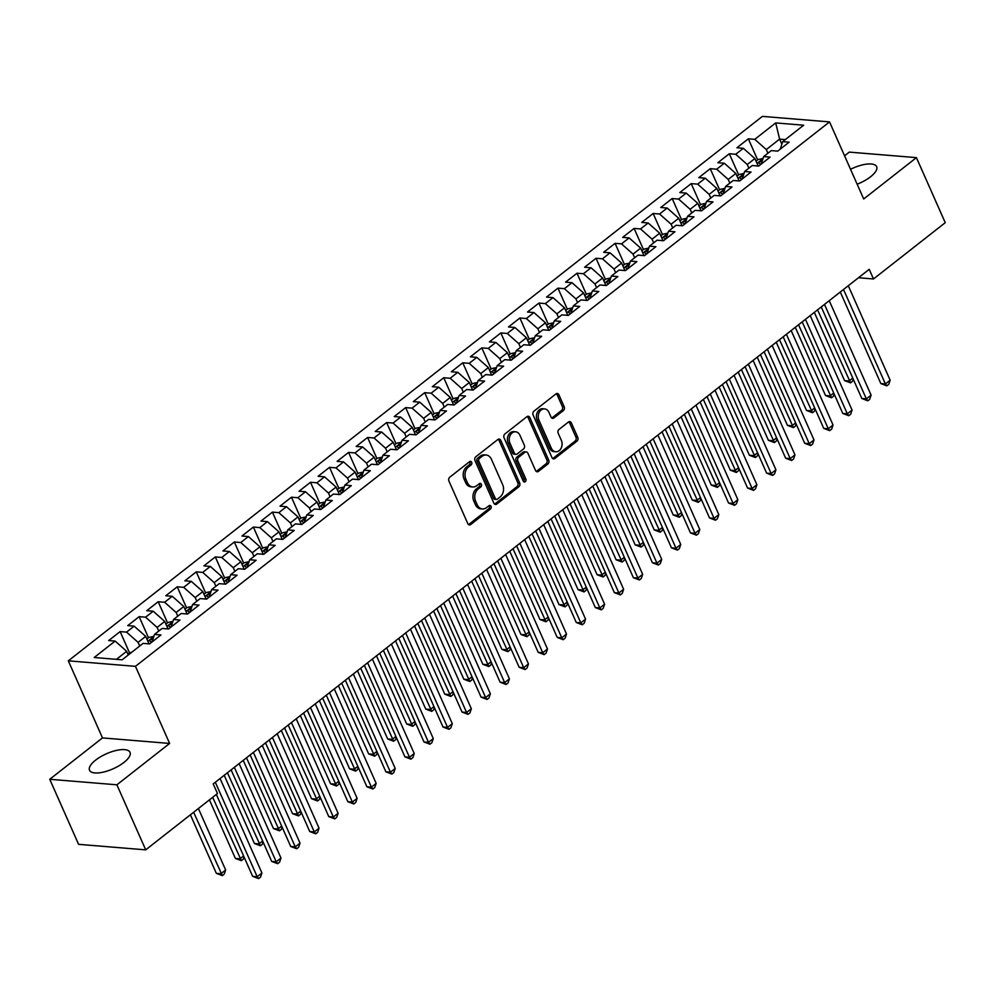 <?xml version="1.0" encoding="UTF-8"?>
<svg xmlns="http://www.w3.org/2000/svg" width="995" height="995" viewBox="0 0 995 995"><rect width="100%" height="100%" fill="white"/><g stroke="black" fill="none" stroke-linecap="round" stroke-linejoin="round"><path stroke-width="1.49" d="M471.655 462.277A1.953 1.492 94.7 0 0 469.603 461.643L449.752 477.214A2.786 2.139 94.7 0 0 448.932 481.045L467.799 523.619A2.786 2.139 94.7 0 0 469.441 524.925A2.786 2.139 94.7 0 0 470.71 524.514L490.56 508.942A1.953 1.492 94.7 0 0 489.105 505.634L486.53 507.649A8.918 6.841 94.7 0 1 482.451 508.967A8.918 6.841 94.7 0 1 477.202 504.763L475.622 501.219A8.918 6.841 94.7 0 1 478.247 488.968L480.821 486.941A1.953 1.492 94.7 0 0 479.354 483.632L476.779 485.647A8.918 6.841 94.7 0 1 472.7 486.965A8.918 6.841 94.7 0 1 467.451 482.774L465.884 479.229A8.918 6.841 94.7 0 1 468.508 466.966L471.07 464.951A1.953 1.492 94.7 0 0 471.655 462.277M472.7 486.965L470.884 486.816A8.918 6.841 94.7 0 1 465.635 482.625L464.068 479.08A8.918 6.841 94.7 0 1 466.692 466.817L469.254 464.802A1.953 1.492 94.7 0 0 469.565 461.68M468.546 524.589A2.786 2.139 94.7 0 0 468.894 524.365L488.756 508.793A1.953 1.492 94.7 0 0 489.055 505.671M482.451 508.967L480.635 508.818A8.918 6.841 94.7 0 1 475.386 504.614L473.807 501.07A8.918 6.841 94.7 0 1 476.431 488.819L479.005 486.791A1.953 1.492 94.7 0 0 479.304 483.669M857.143 184.212A22.139 8.221 -23.9 0 0 870.55 176.787A22.139 8.221 -23.9 0 0 876.632 166.65A22.139 8.221 -23.9 0 0 850.538 169.299M95.632 760.118A22.139 8.221 -23.9 0 0 89.538 770.254A22.139 8.221 -23.9 0 0 103.269 772.132A22.139 8.221 -23.9 0 0 123.927 762.444A22.139 8.221 -23.9 0 0 130.022 752.319A22.139 8.221 -23.9 0 0 116.291 750.441A22.139 8.221 -23.9 0 0 95.632 760.118M563.369 410.562A2.786 2.139 94.7 0 0 564.19 406.731L558.904 394.791A2.786 2.139 94.7 0 0 557.262 393.473A2.786 2.139 94.7 0 0 555.981 393.883L533.929 411.184A2.786 2.139 94.7 0 0 533.109 415.014L551.976 457.576A2.786 2.139 94.7 0 0 553.618 458.894A2.786 2.139 94.7 0 0 554.887 458.484L576.938 441.183A2.786 2.139 94.7 0 0 577.759 437.352L571.366 422.925A2.786 2.139 94.7 0 0 569.725 421.619A2.786 2.139 94.7 0 0 568.456 422.029L559.016 429.43A2.786 2.139 94.7 0 0 558.195 433.26L561.367 440.412A7.45 5.721 94.7 0 1 561.155 448.16A7.45 5.721 94.7 0 1 555.757 451.767A7.45 5.721 94.7 0 1 551.367 448.26L538.954 420.238A7.45 5.721 94.7 0 1 539.166 412.49A7.45 5.721 94.7 0 1 544.563 408.883A7.45 5.721 94.7 0 1 548.942 412.39L551.019 417.067A2.786 2.139 94.7 0 0 552.66 418.373A2.786 2.139 94.7 0 0 553.929 417.962L563.369 410.562L561.553 410.413A2.786 2.139 94.7 0 0 562.374 406.582L557.088 394.642A2.786 2.139 94.7 0 0 556.329 393.672M869.207 269.334L213.216 783.911L217.482 793.55L145.718 849.854L116.888 784.806L169.623 743.439L135.457 666.339L829.531 121.9L863.697 198.988L916.42 157.633L945.25 222.681L873.486 278.973L869.207 269.334M500.783 440.375A2.786 2.139 94.7 0 0 499.142 439.056A2.786 2.139 94.7 0 0 497.873 439.479L475.821 456.767A2.786 2.139 94.7 0 0 475.001 460.598L493.868 503.171A2.786 2.139 94.7 0 0 495.498 504.477A2.786 2.139 94.7 0 0 496.779 504.067L518.83 486.766A2.786 2.139 94.7 0 0 519.651 482.936L500.783 440.375L498.968 440.225A2.786 2.139 94.7 0 0 498.221 439.255M504.875 433.982L526.927 416.681A2.786 2.139 94.7 0 1 528.196 416.271A2.786 2.139 94.7 0 1 529.837 417.577L548.705 460.15A2.786 2.139 94.7 0 1 547.884 463.981L538.444 471.381A2.786 2.139 94.7 0 1 537.176 471.792A2.786 2.139 94.7 0 1 535.534 470.486L527.885 453.222A2.786 2.139 94.7 0 0 526.243 451.904A2.786 2.139 94.7 0 0 524.962 452.315L518.706 457.227A2.786 2.139 94.7 0 0 517.885 461.058L525.845 479.03A1.953 1.492 94.7 0 1 523.233 481.082L504.055 437.812A2.786 2.139 94.7 0 1 504.875 433.982M135.457 666.339L68.319 660.829L762.394 116.378L829.531 121.9M129.462 652.683L120.121 631.589L108.691 640.556L115.134 641.079L94.202 657.508L122.136 659.809L143.081 643.379L149.524 643.914L160.941 634.947L154.499 634.424L162.123 628.442L168.565 628.977L179.983 620.022L173.54 619.487L181.152 613.517L187.595 614.039L199.012 605.084L192.582 604.55L200.194 598.58L206.637 599.114L218.054 590.147L211.612 589.625L219.223 583.655L225.666 584.177L237.096 575.222L230.653 574.687L238.265 568.717L244.708 569.252L256.125 560.284L249.683 559.762L257.307 553.78L263.737 554.314L275.167 545.36L268.725 544.825L276.336 538.855L282.779 539.377L294.197 530.422L287.754 529.887L295.378 523.917L301.821 524.452L313.238 515.485L306.796 514.962L314.408 508.98L320.85 509.515L332.28 500.56L325.838 500.025L333.449 494.055L339.892 494.577L351.31 485.622L344.867 485.087L352.479 479.117L358.921 479.652L370.351 470.685L363.909 470.162L371.521 464.192L377.963 464.715L389.381 455.76L382.938 455.225L390.562 449.255L396.993 449.79L408.423 440.822L401.98 440.3L409.592 434.317L416.034 434.852L427.452 425.897L421.022 425.362L428.634 419.392L435.076 419.915L446.494 410.96L440.051 410.425L447.663 404.455L454.106 404.99L465.536 396.022L459.093 395.5L466.705 389.518L473.147 390.052L484.565 381.097L478.122 380.563L485.734 374.593L492.177 375.115L503.607 366.16L497.164 365.625L504.776 359.655L511.219 360.19L522.636 351.223L516.194 350.7L523.818 344.73L530.26 345.253L541.678 336.298L535.235 335.763L542.847 329.793L549.29 330.328L560.707 321.36L554.277 320.838L561.889 314.855L568.332 315.39L579.749 306.435L573.307 305.9L580.918 299.93L587.361 300.453L598.791 291.498L592.348 290.963L599.96 284.993L606.403 285.528L617.82 276.56L611.378 276.038L619.002 270.068L625.432 270.59L636.862 261.635L630.42 261.1L638.031 255.13L644.474 255.653L655.892 246.698L649.449 246.175L657.073 240.193L663.516 240.728L674.933 231.76L668.491 231.238L676.102 225.268L682.545 225.79L693.975 216.835L687.533 216.301L695.144 210.331L701.587 210.865L713.005 201.898L706.562 201.376L714.174 195.393L720.616 195.928L732.046 186.973L725.604 186.438L733.215 180.468L739.658 180.99L751.076 172.035L744.633 171.501L752.257 165.531L758.7 166.066L770.118 157.098L763.675 156.576L771.287 150.606L777.729 151.128L789.147 142.173L782.717 141.638L780.217 149.175M120.121 631.589L126.564 632.123L134.176 626.154L145.705 636.39L149.014 643.864M148.504 637.758L139.151 616.664L127.733 625.619L134.176 626.154M139.151 616.664L145.593 617.186L153.205 611.216L164.735 621.452L168.055 628.939M167.533 622.82L158.193 601.726L146.775 610.694L153.205 611.216M158.193 601.726L164.635 602.261L172.247 596.279L183.776 606.515L187.097 614.002M186.575 607.883L177.222 586.801L165.804 595.756L172.247 596.279M177.222 586.801L183.665 587.324L191.289 581.354L202.818 591.59L206.127 599.065M205.617 592.958L196.264 571.864L184.846 580.819L191.289 581.354M196.264 571.864L202.706 572.399L210.318 566.416L221.848 576.652L225.168 584.14M224.646 578.02L215.306 556.926L203.875 565.894L210.318 566.416M215.306 556.926L221.748 557.461L229.36 551.491L240.889 561.715L244.198 569.202M243.688 563.095L234.335 542.001L222.917 550.956L229.36 551.491M234.335 542.001L240.778 542.524L248.389 536.554L259.919 546.79L263.24 554.277M262.717 548.158L253.377 527.064L241.947 536.019L248.389 536.554M253.377 527.064L259.819 527.599L267.431 521.616L278.961 531.852L282.281 539.34M281.759 533.221L272.406 512.126L260.988 521.094L267.431 521.616M272.406 512.126L278.849 512.661L286.473 506.691L297.99 516.927L301.311 524.402M300.788 518.295L291.448 497.201L280.03 506.156L286.473 506.691M291.448 497.201L297.891 497.724L305.502 491.754L317.032 501.99L320.353 509.477M319.83 503.358L310.49 482.264L299.06 491.231L305.502 491.754M310.49 482.264L316.92 482.799L324.544 476.829L336.074 487.053L339.382 494.54M338.872 488.421L329.519 467.339L318.101 476.294L324.544 476.829M329.519 467.339L335.962 467.861L343.573 461.891L355.103 472.127L358.424 479.602M357.901 473.496L348.561 452.402L337.131 461.357L343.573 461.891M348.561 452.402L355.004 452.936L362.615 446.954L374.145 457.19L377.453 464.677M376.943 458.558L367.59 437.464L356.173 446.432L362.615 446.954M367.59 437.464L374.033 437.999L381.645 432.029L393.174 442.253L396.495 449.74M395.973 443.633L386.632 422.539L375.202 431.494L381.645 432.029M386.632 422.539L393.075 423.062L400.687 417.092L412.216 427.328L415.537 434.815M415.014 428.696L405.661 407.602L394.244 416.557L400.687 417.092M405.661 407.602L412.104 408.137L419.728 402.154L431.245 412.39L434.566 419.878M434.056 413.758L424.703 392.664L413.286 401.632L419.728 402.154M424.703 392.664L431.146 393.199L438.758 387.229L450.287 397.465L453.608 404.94M453.086 398.833L443.745 377.739L432.315 386.694L438.758 387.229M443.745 377.739L450.175 378.262L457.799 372.292L469.329 382.528L472.637 390.015M472.127 383.896L462.774 362.802L451.357 371.769L457.799 372.292M462.774 362.802L469.217 363.337L476.829 357.367L488.358 367.59L491.679 375.078M491.157 368.971L481.816 347.877L470.386 356.832L476.829 357.367M481.816 347.877L488.259 348.399L495.871 342.429L507.4 352.665L510.709 360.14M510.199 354.033L500.846 332.939L489.428 341.894L495.871 342.429M500.846 332.939L507.288 333.474L514.9 327.492L526.43 337.728L529.75 345.215M529.228 339.096L519.887 318.002L508.47 326.969L514.9 327.492M519.887 318.002L526.33 318.537L533.942 312.567L545.471 322.79L548.792 330.278M548.27 324.171L538.917 303.077L527.499 312.032L533.942 312.567M538.917 303.077L545.36 303.599L552.984 297.629L564.513 307.865L567.822 315.353M567.312 309.234L557.959 288.14L546.541 297.107L552.984 297.629M557.959 288.14L564.401 288.674L572.013 282.692L583.543 292.928L586.863 300.415M586.341 294.296L577 273.215L565.57 282.17L572.013 282.692M577 273.215L583.443 273.737L591.055 267.767L602.584 278.003L605.893 285.478M605.383 279.371L596.03 258.277L584.612 267.232L591.055 267.767M596.03 258.277L602.472 258.8L610.084 252.829L621.614 263.066L624.935 270.553M624.412 264.434L615.072 243.34L603.642 252.307L610.084 252.829M615.072 243.34L621.514 243.875L629.126 237.904L640.656 248.128L643.976 255.615M643.454 249.509L634.101 228.415L622.683 237.37L629.126 237.904M634.101 228.415L640.544 228.937L648.168 222.967L659.685 233.203L663.006 240.69M662.483 234.571L653.143 213.477L641.725 222.432L648.168 222.967M653.143 213.477L659.586 214.012L667.197 208.03L678.727 218.266L682.048 225.753M681.525 219.634L672.185 198.54L660.755 207.507L667.197 208.03M672.185 198.54L678.615 199.075L686.239 193.105L697.769 203.341L701.077 210.816M700.567 204.709L691.214 183.615L679.796 192.57L686.239 193.105M691.214 183.615L697.657 184.137L705.268 178.167L716.798 188.403L720.119 195.891M719.596 189.771L710.256 168.677L698.826 177.645L705.268 178.167M710.256 168.677L716.698 169.212L724.31 163.23L735.84 173.466L739.148 180.953M738.638 174.834L729.285 153.752L717.868 162.707L724.31 163.23M729.285 153.752L735.728 154.275L743.34 148.305L754.869 158.541L758.19 166.016M757.668 159.909L748.327 138.815L736.909 147.77L743.34 148.305M748.327 138.815L754.77 139.337L775.702 122.92L803.649 125.208L782.717 141.638M763.675 156.576L761.187 164.113M781.871 144.188L779.62 139.126L766.299 149.573L767.916 153.242M754.77 139.337L766.299 149.573M775.702 122.92L779.62 139.126L785.316 139.598M744.633 171.501L742.146 179.038M754.869 158.541L747.257 164.511L748.887 168.18M735.728 154.275L747.257 164.511M725.604 186.438L723.116 193.975M735.84 173.466L728.228 179.448L729.845 183.105M716.698 169.212L728.228 179.448M706.562 201.376L704.074 208.913M716.798 188.403L709.186 194.373L710.816 198.042M697.657 184.137L709.186 194.373M687.533 216.301L685.033 223.838M697.769 203.341L690.144 209.311L691.774 212.98M678.615 199.075L690.144 209.311M668.491 231.238L666.003 238.775M678.727 218.266L671.115 224.236L672.732 227.905M659.586 214.012L671.115 224.236M649.449 246.175L646.961 253.7M659.685 233.203L652.073 239.173L653.703 242.842M640.544 228.937L652.073 239.173M630.42 261.1L627.932 268.638M640.656 248.128L633.044 254.111L634.661 257.767M621.514 243.875L633.044 254.111M611.378 276.038L608.89 283.575M621.614 263.066L614.002 269.036L615.631 272.705M602.472 258.8L614.002 269.036M592.348 290.963L589.848 298.5M602.584 278.003L594.96 283.973L596.59 287.642M583.443 273.737L594.96 283.973M573.307 305.9L570.819 313.437M583.543 292.928L575.931 298.898L577.56 302.567M564.401 288.674L575.931 298.898M554.277 320.838L551.777 328.375M564.513 307.865L556.889 313.835L558.518 317.504M545.36 303.599L556.889 313.835M535.235 335.763L532.748 343.3M545.471 322.79L537.86 328.773L539.477 332.429M526.33 318.537L537.86 328.773M516.194 350.7L513.706 358.237M526.43 337.728L518.818 343.698L520.447 347.367M507.288 333.474L518.818 343.698M497.164 365.625L494.677 373.162M507.4 352.665L499.788 358.635L501.405 362.304M488.259 348.399L499.788 358.635M478.122 380.563L475.635 388.1M488.358 367.59L480.747 373.573L482.376 377.229M469.217 363.337L480.747 373.573M459.093 395.5L456.593 403.037M469.329 382.528L461.705 388.498L463.334 392.167M450.175 378.262L461.705 388.498M440.051 410.425L437.564 417.962M450.287 397.465L442.675 403.435L444.292 407.104M431.146 393.199L442.675 403.435M421.022 425.362L418.522 432.9M431.245 412.39L423.634 418.36L425.263 422.029M412.104 408.137L423.634 418.36M401.98 440.3L399.492 447.837M412.216 427.328L404.604 433.298L406.221 436.967M393.075 423.062L404.604 433.298M382.938 455.225L380.451 462.762M393.174 442.253L385.562 448.235L387.192 451.892M374.033 437.999L385.562 448.235M363.909 470.162L361.421 477.699M374.145 457.19L366.533 463.16L368.15 466.829M355.004 452.936L366.533 463.16M344.867 485.087L342.379 492.624M355.103 472.127L347.491 478.097L349.121 481.767M335.962 467.861L347.491 478.097M325.838 500.025L323.338 507.562M336.074 487.053L328.449 493.035L330.079 496.692M316.92 482.799L328.449 493.035M306.796 514.962L304.308 522.499M317.032 501.99L309.42 507.96L311.037 511.629M297.891 497.724L309.42 507.96M287.754 529.887L285.267 537.424M297.99 516.927L290.378 522.897L292.008 526.566M278.849 512.661L290.378 522.897M268.725 544.825L266.237 552.362M278.961 531.852L271.349 537.822L272.966 541.491M259.819 527.599L271.349 537.822M249.683 559.762L247.195 567.287M259.919 546.79L252.307 552.76L253.936 556.429M240.778 542.524L252.307 552.76M230.653 574.687L228.153 582.224M240.889 561.715L233.265 567.697L234.895 571.354M221.748 557.461L233.265 567.697M211.612 589.625L209.124 597.162M221.848 576.652L214.236 582.622L215.853 586.291M202.706 572.399L214.236 582.622M192.582 604.55L190.082 612.087M202.818 591.59L195.194 597.56L196.823 601.229M183.665 587.324L195.194 597.56M173.54 619.487L171.053 627.024M183.776 606.515L176.165 612.497L177.782 616.154M164.635 602.261L176.165 612.497M154.499 634.424L152.011 641.962M164.735 621.452L157.123 627.422L158.752 631.091M145.593 617.186L157.123 627.422M145.705 636.39L138.094 642.36L139.71 646.029M126.564 632.123L138.094 642.36M858.498 277.742L873.486 278.973M916.42 157.633L849.282 152.111L844.556 155.817M169.623 743.439L102.485 737.917L49.75 779.284L116.888 784.806M49.75 779.284L78.58 844.332L145.718 849.854M102.485 737.917L68.319 660.829M115.134 641.079L126.663 651.315L128.293 654.984M126.663 651.315L116.44 659.337M494.614 504.142A2.786 2.139 94.7 0 0 494.963 503.918L517.014 486.617A2.786 2.139 94.7 0 0 517.835 482.786L498.968 440.225M479.341 458.471A1.953 1.492 94.7 0 0 478.769 461.145L495.323 498.507A1.953 1.492 94.7 0 0 497.363 499.142L500.075 497.015A8.918 6.841 94.7 0 0 502.699 484.764L491.381 459.217A8.918 6.841 94.7 0 0 486.132 455.026A8.918 6.841 94.7 0 0 482.053 456.344L479.341 458.471L477.525 458.322A1.953 1.492 94.7 0 0 476.953 460.996L478.769 461.145M496.468 499.428L494.664 499.279A1.953 1.492 94.7 0 1 493.508 498.358L476.953 460.996M486.132 455.026L484.316 454.877A8.918 6.841 94.7 0 0 480.237 456.195L482.053 456.344M477.525 458.322L480.237 456.195M536.28 471.456A2.786 2.139 94.7 0 0 536.628 471.232L546.068 463.832A2.786 2.139 94.7 0 0 546.889 460.001L528.022 417.427A2.786 2.139 94.7 0 0 527.275 416.457M526.243 451.904L524.427 451.755A2.786 2.139 94.7 0 0 523.146 452.165L516.89 457.078A2.786 2.139 94.7 0 0 516.069 460.909L524.029 478.881L525.845 479.03M523.507 481.53A1.953 1.492 94.7 0 0 524.029 478.881M519.95 435.3A7.45 5.721 94.7 0 0 515.559 431.793A7.45 5.721 94.7 0 0 510.161 435.4A7.45 5.721 94.7 0 0 509.95 443.148L514.315 453.023A2.786 2.139 94.7 0 0 515.957 454.329A2.786 2.139 94.7 0 0 517.238 453.919L523.494 449.006A2.786 2.139 94.7 0 0 524.315 445.175L519.95 435.3M515.559 431.793L513.743 431.643A7.45 5.721 94.7 0 0 508.346 435.25A7.45 5.721 94.7 0 0 508.134 442.999L509.95 443.148M515.957 454.329L514.141 454.18A2.786 2.139 94.7 0 1 512.512 452.874L508.134 442.999M551.777 418.037A2.786 2.139 94.7 0 0 552.113 417.813L561.553 410.413M544.563 408.883L542.748 408.734A7.45 5.721 94.7 0 0 537.35 412.34A7.45 5.721 94.7 0 0 537.138 420.089L538.954 420.238M555.757 451.767L553.941 451.618A7.45 5.721 94.7 0 1 549.551 448.111L537.138 420.089M552.735 458.558A2.786 2.139 94.7 0 0 553.071 458.334L575.122 441.034A2.786 2.139 94.7 0 0 575.943 437.203L569.55 422.775A2.786 2.139 94.7 0 0 568.804 421.805M132.335 651.812L127.833 653.964M190.393 814.793L216.35 873.361L220.89 873.734L225.654 870.003L198.403 808.525M193.639 812.256L222.345 875.637L216.35 873.361M225.654 870.003L224.248 874.145L222.345 875.637M216.35 794.445L252.643 876.346L257.183 876.719L215.318 782.257M261.934 872.988L260.541 877.13L258.638 878.622L257.183 876.719L261.934 872.988L220.082 778.525M258.638 878.622L252.643 876.346M153.864 636.34L148.951 637.397L146.874 639.026M209.435 799.868L235.392 858.436L239.932 858.809L243.601 855.924M152.782 639.636A7.525 3.93 -128.1 0 0 152.359 639.449C150.034 639.536 149.262 640.133 150.083 641.24A7.525 3.93 51.9 0 1 151.725 642.185M212.681 797.318L241.387 860.7L235.392 858.436M244.049 856.956L243.29 859.207L241.387 860.7M172.906 621.402L167.993 622.46L165.916 624.101M224.198 775.292L254.421 843.499L258.961 843.872L262.63 840.999M171.812 624.711A7.525 3.93 -128.1 0 0 171.401 624.512C169.063 624.599 168.304 625.208 169.113 626.315A7.525 3.93 51.9 0 1 170.767 627.248M227.445 772.754L260.416 845.775L254.421 843.499M263.09 842.019L262.319 844.282L260.416 845.775M231.114 769.869L271.685 861.421L276.212 861.794L234.36 767.332M280.976 858.051L279.57 862.192L277.667 863.685L276.212 861.794L280.976 858.051L239.123 763.6M277.667 863.685L271.685 861.421M250.155 754.944L290.714 846.484L295.254 846.857L253.389 752.394M300.017 843.126L298.612 847.267L296.709 848.76L295.254 846.857L300.017 843.126L258.153 748.663M296.709 848.76L290.714 846.484M191.948 606.477L187.023 607.535L184.946 609.164M243.24 760.367L273.463 828.561L278.003 828.934L281.672 826.061M190.853 609.773A7.525 3.93 -128.1 0 0 190.431 609.587C188.105 609.674 187.346 610.271 188.154 611.378A7.525 3.93 51.9 0 1 189.796 612.311M246.486 757.817L279.458 830.837L273.463 828.561M282.12 827.081L281.361 829.345L279.458 830.837M210.977 591.54L206.064 592.597L203.987 594.226M262.27 745.429L292.505 813.636L297.032 814.01L300.701 811.124M209.883 594.848A7.525 3.93 -128.1 0 0 209.472 594.649C207.134 594.736 206.375 595.333 207.184 596.44A7.525 3.93 51.9 0 1 208.838 597.386M265.516 742.879L298.488 815.912L292.505 813.636M301.162 812.156L300.39 814.42L298.488 815.912M269.185 740.006L309.756 831.546L314.296 831.919L272.431 737.457M319.047 828.188L317.654 832.33L315.751 833.822L314.296 831.919L319.047 828.188L277.195 733.725M315.751 833.822L309.756 831.546M288.227 725.069L328.785 816.621L333.325 816.994L291.473 722.532M338.089 813.251L336.683 817.393L334.78 818.885L333.325 816.994L338.089 813.251L296.224 718.8M334.78 818.885L328.785 816.621M230.019 576.602L225.106 577.672L223.017 579.301M281.311 730.492L311.534 798.699L316.074 799.072L319.743 796.199M228.925 579.911A7.525 3.93 -128.1 0 0 228.514 579.724C226.176 579.811 225.417 580.408 226.226 581.515A7.525 3.93 51.9 0 1 227.88 582.448M284.558 727.954L317.529 800.975L311.534 798.699M320.191 797.219L319.432 799.482L317.529 800.975M307.256 710.144L347.827 801.684L352.367 802.057L310.502 707.594M357.118 798.326L355.725 802.467L353.822 803.96L352.367 802.057L357.118 798.326L315.266 703.863M353.822 803.96L347.827 801.684M249.048 561.678L244.136 562.735L242.059 564.364M300.353 715.567L330.576 783.774L335.104 784.147L338.773 781.262M247.966 564.973A7.525 3.93 -128.1 0 0 247.544 564.787C245.218 564.874 244.447 565.471 245.267 566.578A7.525 3.93 51.9 0 1 246.909 567.511M303.587 713.017L336.559 786.038L330.576 783.774M339.233 782.294L338.462 784.545L336.559 786.038M326.298 695.207L366.869 786.746L371.396 787.12L329.544 692.669M376.16 783.388L374.754 787.53L372.851 789.023L371.396 787.12L376.16 783.388L334.295 688.926M372.851 789.023L366.869 786.746M268.09 546.74L263.177 547.797L261.1 549.439M319.383 700.629L349.606 768.836L354.145 769.21L357.814 766.337M266.996 550.048A7.525 3.93 -128.1 0 0 266.585 549.849C264.247 549.937 263.488 550.533 264.297 551.64A7.525 3.93 51.9 0 1 265.951 552.586M322.629 698.092L355.601 771.113L349.606 768.836M358.275 767.356L357.503 769.62L355.601 771.113M345.34 680.282L385.898 771.821L390.438 772.195L348.573 677.732M395.202 768.463L393.796 772.593L391.893 774.098L390.438 772.195L395.202 768.463L353.337 674.001M391.893 774.098L385.898 771.821M287.132 531.803L282.207 532.872L280.13 534.502M338.424 685.704L368.647 753.899L373.187 754.272L376.856 751.399M286.038 535.111A7.525 3.93 -128.1 0 0 285.615 534.924C283.289 535.011 282.53 535.608 283.339 536.715A7.525 3.93 51.9 0 1 284.98 537.648M341.671 683.155L374.642 756.175L368.647 753.899M377.304 752.419L376.545 754.683L374.642 756.175M364.369 665.344L404.94 756.884L409.467 757.257L367.615 662.794M414.231 753.526L412.825 757.668L410.923 759.16L409.467 757.257L414.231 753.526L372.379 659.063M410.923 759.16L404.94 756.884M306.161 516.878L301.249 517.935L299.172 519.564M357.454 670.767L387.677 738.974L392.217 739.347L395.886 736.462M305.067 520.186A7.525 3.93 -128.1 0 0 304.657 519.987C302.318 520.074 301.56 520.671 302.368 521.778A7.525 3.93 51.9 0 1 304.022 522.723M360.7 668.217L393.672 741.238L387.677 738.974M396.346 737.494L395.575 739.745L393.672 741.238M383.411 650.407L423.969 741.959L428.509 742.332L386.645 647.869M433.273 738.588L431.867 742.73L429.964 744.223L428.509 742.332L433.273 738.588L391.408 644.138M429.964 744.223L423.969 741.959M325.203 501.94L320.278 503.01L318.201 504.639M376.496 655.829L406.719 724.037L411.258 724.41L414.927 721.537M324.109 505.249A7.525 3.93 -128.1 0 0 323.698 505.062C321.36 505.149 320.601 505.746 321.41 506.853A7.525 3.93 51.9 0 1 323.052 507.786M379.742 653.292L412.714 726.313L406.719 724.037M415.375 722.557L414.616 724.82L412.714 726.313M402.44 635.482L443.011 727.022L447.551 727.395L405.686 632.932M452.302 723.663L450.909 727.805L449.006 729.298L447.551 727.395L452.302 723.663L410.45 629.201M449.006 729.298L443.011 727.022M344.233 487.015L339.32 488.072L337.243 489.702M395.537 640.904L425.76 709.099L430.288 709.472L433.957 706.599M343.138 490.311A7.525 3.93 -128.1 0 0 342.728 490.125C340.389 490.212 339.631 490.809 340.439 491.916A7.525 3.93 51.9 0 1 342.093 492.848M398.771 638.355L431.743 711.375L425.76 709.099M434.417 707.619L433.646 709.883L431.743 711.375M421.482 620.544L462.041 712.084L466.58 712.457L424.728 618.007M471.344 708.726L469.938 712.868L468.036 714.36L466.58 712.457L471.344 708.726L429.479 614.263M468.036 714.36L462.041 712.084M363.274 472.078L358.362 473.135L356.272 474.764M414.567 625.967L444.79 694.174L449.33 694.547L452.999 691.662M362.18 475.386A7.525 3.93 -128.1 0 0 361.77 475.187C359.431 475.274 358.673 475.871 359.481 476.978A7.525 3.93 51.9 0 1 361.135 477.923M417.813 623.417L450.785 696.45L444.79 694.174M453.446 692.694L452.688 694.958L450.785 696.45M440.511 605.607L481.082 697.159L485.622 697.532L443.758 603.069M490.373 693.801L488.98 697.93L487.077 699.423L485.622 697.532L490.373 693.801L448.521 599.338M487.077 699.423L481.082 697.159M382.304 457.14L377.391 458.21L375.314 459.839M433.609 611.029L463.832 679.237L468.371 679.61L472.028 676.737M381.222 460.449A7.525 3.93 -128.1 0 0 380.799 460.262C378.473 460.349 377.702 460.946 378.523 462.053A7.525 3.93 51.9 0 1 380.165 462.986M436.842 608.492L469.814 681.513L463.832 679.237M472.488 677.757L471.729 680.02L469.814 681.513M459.553 590.682L500.124 682.222L504.652 682.595L462.799 588.132M509.415 678.864L508.01 683.005L506.107 684.498L504.652 682.595L509.415 678.864L467.55 584.401M506.107 684.498L500.124 682.222M401.346 442.215L396.433 443.272L394.356 444.902M452.638 596.104L482.861 664.312L487.401 664.685L491.07 661.799M400.251 445.511A7.525 3.93 -128.1 0 0 399.841 445.325C397.502 445.412 396.744 446.009 397.552 447.116A7.525 3.93 51.9 0 1 399.206 448.048M455.884 593.555L488.856 666.575L482.861 664.312M491.53 662.832L490.759 665.083L488.856 666.575M478.595 575.744L519.154 667.284L523.693 667.657L481.829 573.207M528.457 663.926L527.051 668.068L525.149 669.56L523.693 667.657L528.457 663.926L486.592 569.476M525.149 669.56L519.154 667.284M420.387 427.278L415.462 428.335L413.385 429.977M471.68 581.167L501.903 649.374L506.443 649.747L510.112 646.874M419.293 430.586A7.525 3.93 -128.1 0 0 418.87 430.387C416.544 430.474 415.786 431.071 416.594 432.178A7.525 3.93 51.9 0 1 418.236 433.123M474.926 578.63L507.898 651.65L501.903 649.374M510.559 647.894L509.801 650.158L507.898 651.65M497.624 560.819L538.196 652.359L542.735 652.732L500.871 558.27M547.486 649.001L546.093 653.143L544.178 654.635L542.735 652.732L547.486 649.001L505.634 554.538M544.178 654.635L538.196 652.359M439.417 412.34L434.504 413.41L432.427 415.039M490.709 566.242L520.945 634.437L525.472 634.81L529.141 631.937M438.322 415.649A7.525 3.93 -128.1 0 0 437.912 415.462C435.574 415.549 434.815 416.146 435.623 417.253A7.525 3.93 51.9 0 1 437.278 418.186M493.955 563.692L526.927 636.713L520.945 634.437M529.601 632.957L528.83 635.22L526.927 636.713M516.666 545.882L557.225 637.422L561.765 637.795L519.912 543.332M566.528 634.064L565.123 638.205L563.22 639.698L561.765 637.795L566.528 634.064L524.663 539.601M563.22 639.698L557.225 637.422M458.459 397.415L453.546 398.473L451.456 400.102M509.751 551.305L539.974 619.512L544.514 619.885L548.183 616.999M457.364 400.724A7.525 3.93 -128.1 0 0 456.954 400.525C454.615 400.612 453.857 401.209 454.665 402.316A7.525 3.93 51.9 0 1 456.307 403.261M512.997 548.755L545.969 621.788L539.974 619.512M548.631 618.032L547.872 620.283L545.969 621.788M535.696 530.944L576.267 622.497L580.806 622.87L538.942 528.407M585.558 619.126L584.164 623.268L582.262 624.76L580.806 622.87L585.558 619.126L543.705 524.676M582.262 624.76L576.267 622.497M477.488 382.478L472.575 383.548L470.498 385.177M528.793 536.367L559.016 604.574L563.543 604.948L567.212 602.074M476.394 385.786A7.525 3.93 -128.1 0 0 475.983 385.6C473.657 385.687 472.886 386.284 473.695 387.391A7.525 3.93 51.9 0 1 475.349 388.324M532.026 533.83L564.998 606.851L559.016 604.574M567.672 603.094L566.901 605.358L564.998 606.851M554.737 516.019L595.308 607.559L599.836 607.933L557.984 513.47M604.599 604.201L603.194 608.343L601.291 609.835L599.836 607.933L604.599 604.201L562.735 509.738M601.291 609.835L595.308 607.559M496.53 367.553L491.617 368.61L489.528 370.239M547.822 521.442L578.045 589.649L582.585 590.01L586.254 587.137M495.435 370.849A7.525 3.93 -128.1 0 0 495.025 370.662C492.687 370.749 491.928 371.346 492.736 372.453A7.525 3.93 51.9 0 1 494.391 373.386M551.068 518.892L584.04 591.913L578.045 589.649M586.702 588.169L585.943 590.421L584.04 591.913M573.779 501.082L614.338 592.622L618.878 592.995L577.013 498.545M623.629 589.264L622.236 593.406L620.333 594.898L618.878 592.995L623.629 589.264L581.776 494.801M620.333 594.898L614.338 592.622M515.559 352.616L510.646 353.673L508.569 355.302M566.864 506.505L597.087 574.712L601.627 575.085L605.296 572.2M514.477 355.924A7.525 3.93 -128.1 0 0 514.054 355.725C511.728 355.812 510.957 356.409 511.778 357.516A7.525 3.93 51.9 0 1 513.42 358.461M570.11 503.967L603.082 576.988L597.087 574.712M605.744 573.232L604.985 575.496L603.082 576.988M592.809 486.157L633.38 577.697L637.907 578.07L596.055 483.607M642.67 574.339L641.265 578.468L639.362 579.961L637.907 578.07L642.67 574.339L600.818 479.876M639.362 579.961L633.38 577.697M534.601 337.678L529.688 338.748L527.611 340.377M585.893 491.567L616.116 559.775L620.656 560.148L624.325 557.275M533.507 340.987A7.525 3.93 -128.1 0 0 533.096 340.8C530.758 340.887 529.999 341.484 530.808 342.591A7.525 3.93 51.9 0 1 532.462 343.524M589.139 489.03L622.111 562.051L616.116 559.775M624.785 558.294L624.014 560.558L622.111 562.051M611.85 471.22L652.409 562.76L656.949 563.133L615.084 468.67M661.712 559.401L660.307 563.543L658.404 565.036L656.949 563.133L661.712 559.401L619.848 464.939M658.404 565.036L652.409 562.76M553.643 322.753L548.718 323.81L546.641 325.44M604.935 476.642L635.158 544.85L639.698 545.223L643.367 542.337M552.548 326.049A7.525 3.93 -128.1 0 0 552.125 325.862C549.8 325.95 549.041 326.547 549.849 327.653A7.525 3.93 51.9 0 1 551.491 328.599M608.181 474.093L641.153 547.113L635.158 544.85M643.815 543.369L643.056 545.621L641.153 547.113M630.88 456.282L671.451 547.822L675.991 548.195L634.126 453.745M680.742 544.464L679.349 548.606L677.446 550.098L675.991 548.195L680.742 544.464L638.889 450.014M677.446 550.098L671.451 547.822M572.672 307.816L567.759 308.873L565.682 310.515M623.964 461.705L654.2 529.912L658.727 530.285L662.396 527.412M571.578 311.124A7.525 3.93 -128.1 0 0 571.167 310.925C568.829 311.012 568.07 311.609 568.879 312.728A7.525 3.93 51.9 0 1 570.533 313.661M627.211 459.168L660.182 532.188L654.2 529.912M662.857 528.432L662.085 530.696L660.182 532.188M649.922 441.357L690.48 532.897L695.02 533.27L653.168 438.807M699.783 529.539L698.378 533.681L696.475 535.173L695.02 533.27L699.783 529.539L657.919 435.076M696.475 535.173L690.48 532.897M591.714 292.878L586.801 293.948L584.712 295.577M643.006 446.78L673.229 514.975L677.769 515.348L681.438 512.475M590.62 296.187A7.525 3.93 -128.1 0 0 590.209 296C587.871 296.087 587.112 296.684 587.921 297.791A7.525 3.93 51.9 0 1 589.575 298.724M646.252 444.23L679.224 517.251L673.229 514.975M681.886 513.495L681.127 515.758L679.224 517.251M668.951 426.42L709.522 517.96L714.062 518.333L672.197 423.87M718.813 514.602L717.42 518.743L715.517 520.236L714.062 518.333L718.813 514.602L676.961 420.139M715.517 520.236L709.522 517.96M610.743 277.953L605.831 279.01L603.754 280.64M662.048 431.842L692.271 500.05L696.798 500.423L700.468 497.537M609.661 281.262A7.525 3.93 -128.1 0 0 609.238 281.063C606.913 281.15 606.142 281.747 606.962 282.854A7.525 3.93 51.9 0 1 608.604 283.799M665.282 429.293L698.254 502.326L692.271 500.05M700.928 498.57L700.157 500.821L698.254 502.326M687.993 411.482L728.564 503.035L733.091 503.408L691.239 408.945M737.855 499.664L736.449 503.806L734.546 505.298L733.091 503.408L737.855 499.664L695.99 405.214M734.546 505.298L728.564 503.035M629.785 263.016L624.872 264.085L622.795 265.715M681.077 416.905L711.301 485.112L715.84 485.485L719.509 482.612M628.691 266.324A7.525 3.93 -128.1 0 0 628.28 266.138C625.942 266.225 625.183 266.822 625.992 267.929A7.525 3.93 51.9 0 1 627.646 268.861M684.324 414.368L717.295 487.388L711.301 485.112M719.97 483.632L719.198 485.896L717.295 487.388M707.035 396.557L747.593 488.097L752.133 488.47L710.268 394.008M756.896 484.739L755.491 488.881L753.588 490.373L752.133 488.47L756.896 484.739L715.032 390.276M753.588 490.373L747.593 488.097M648.827 248.091L643.902 249.148L641.825 250.777M700.119 401.98L730.342 470.187L734.882 470.56L738.551 467.675M647.733 251.387A7.525 3.93 -128.1 0 0 647.31 251.2C644.984 251.287 644.225 251.884 645.034 252.991A7.525 3.93 51.9 0 1 646.675 253.924M703.365 399.43L736.337 472.451L730.342 470.187M738.999 468.707L738.24 470.958L736.337 472.451M726.064 381.62L766.635 473.16L771.162 473.533L729.31 379.083M775.926 469.802L774.533 473.943L772.617 475.436L771.162 473.533L775.926 469.802L734.074 375.339M772.617 475.436L766.635 473.16M667.856 233.153L662.944 234.211L660.867 235.84M719.149 387.043L749.372 455.25L753.911 455.623L757.581 452.75M666.762 236.462A7.525 3.93 -128.1 0 0 666.351 236.263C664.013 236.35 663.255 236.947 664.063 238.054A7.525 3.93 51.9 0 1 665.717 238.999M722.395 384.505L755.367 457.526L749.372 455.25M758.041 453.77L757.27 456.033L755.367 457.526M745.106 366.695L785.664 458.235L790.204 458.608L748.352 364.145M794.968 454.877L793.562 459.006L791.659 460.511L790.204 458.608L794.968 454.877L753.103 360.414M791.659 460.511L785.664 458.235M686.898 218.216L681.973 219.286L679.896 220.915M738.19 372.105L768.414 440.312L772.953 440.685L776.622 437.812M685.804 221.524A7.525 3.93 -128.1 0 0 685.393 221.338C683.055 221.425 682.296 222.022 683.105 223.129A7.525 3.93 51.9 0 1 684.747 224.062M741.437 369.568L774.408 442.588L768.414 440.312M777.07 438.832L776.311 441.096L774.408 442.588M764.135 351.757L804.706 443.297L809.246 443.671L767.381 349.208M813.997 439.939L812.604 444.081L810.701 445.573L809.246 443.671L813.997 439.939L772.145 345.476M810.701 445.573L804.706 443.297M705.928 203.291L701.015 204.348L698.938 205.977M757.232 357.18L787.455 425.387L791.983 425.76L795.652 422.875M704.833 206.587A7.525 3.93 -128.1 0 0 704.423 206.4C702.097 206.487 701.326 207.084 702.134 208.191A7.525 3.93 51.9 0 1 703.788 209.137M760.466 354.63L793.438 427.651L787.455 425.387M796.112 423.907L795.341 426.158L793.438 427.651M783.177 336.82L823.736 428.372L828.275 428.745L786.423 334.283M833.039 425.002L831.633 429.144L829.73 430.636L828.275 428.745L833.039 425.002L791.174 330.551M829.73 430.636L823.736 428.372M724.969 188.353L720.057 189.411L717.967 191.052M776.262 342.243L806.485 410.45L811.024 410.823L814.694 407.95M723.875 191.662A7.525 3.93 -128.1 0 0 723.464 191.463C721.126 191.55 720.368 192.147 721.176 193.266A7.525 3.93 51.9 0 1 722.83 194.199M779.508 339.705L812.48 412.726L806.485 410.45M815.141 408.97L814.383 411.233L812.48 412.726M802.206 321.895L842.777 413.435L847.317 413.808L805.452 319.345M852.068 410.077L850.675 414.219L848.772 415.711L847.317 413.808L852.068 410.077L810.216 315.614M848.772 415.711L842.777 413.435M743.999 173.416L739.086 174.486L737.009 176.115M795.303 327.318L825.527 395.512L830.066 395.886L833.723 393.013M742.917 176.724A7.525 3.93 -128.1 0 0 742.494 176.538C740.168 176.625 739.397 177.222 740.218 178.329A7.525 3.93 51.9 0 1 741.86 179.262M798.537 324.768L831.509 397.789L825.527 395.512M834.183 394.032L833.424 396.296L831.509 397.789M821.248 306.957L861.819 398.497L866.346 398.871L824.494 304.408M871.11 395.139L869.705 399.281L867.802 400.774L866.346 398.871L871.11 395.139L829.245 300.677M867.802 400.774L861.819 398.497M763.041 158.491L758.128 159.548L756.051 161.178M814.333 312.38L844.556 380.587L849.096 380.961L852.765 378.075M761.946 161.799A7.525 3.93 -128.1 0 0 761.536 161.6C759.197 161.688 758.439 162.284 759.247 163.391A7.525 3.93 51.9 0 1 760.901 164.337M817.579 309.831L850.551 382.864L844.556 380.587M853.225 379.107L852.454 381.371L850.551 382.864M840.29 292.02L880.849 383.572L885.388 383.946L843.524 289.483M890.152 380.202L888.746 384.344L886.843 385.836L885.388 383.946L890.152 380.202L848.287 285.752M886.843 385.836L880.849 383.572M466.692 466.817L468.508 466.966M464.068 479.08L465.884 479.229M465.635 482.625L467.451 482.774M479.005 486.791L480.821 486.941M476.431 488.819L478.247 488.968M473.807 501.07L475.622 501.219M475.386 504.614L477.202 504.763M488.756 508.793L490.56 508.942M468.894 524.365L470.71 524.514M469.254 464.802L471.07 464.951M517.835 482.786L519.651 482.936M517.014 486.617L518.83 486.766M494.963 503.918L496.779 504.067M493.508 498.358L495.323 498.507M528.022 417.427L529.837 417.577M546.889 460.001L548.705 460.15M546.068 463.832L547.884 463.981M536.628 471.232L538.444 471.381M523.146 452.165L524.962 452.315M516.89 457.078L518.706 457.227M516.069 460.909L517.885 461.058M512.512 452.874L514.315 453.023M552.113 417.813L553.929 417.962M549.551 448.111L551.367 448.26M569.55 422.775L571.366 422.925M575.943 437.203L577.759 437.352M575.122 441.034L576.938 441.183M553.071 458.334L554.887 458.484M557.088 394.642L558.904 394.791M562.374 406.582L564.19 406.731M153.752 636.7L147.882 641.302M152.633 640.071L152.359 639.449M172.782 621.775L166.924 626.377M171.675 625.134L171.401 624.512M191.824 606.838L185.953 611.44M190.704 610.209L190.431 609.587M210.853 591.901L204.995 596.502M209.746 595.271L209.472 594.649M229.895 576.976L224.024 581.577M248.937 562.038L243.066 566.64M247.817 565.409L247.544 564.787M267.966 547.113L262.108 551.703M266.859 550.471L266.585 549.849M287.008 532.176L281.137 536.778M306.037 517.238L300.179 521.84M304.93 520.609L304.657 519.987M325.079 502.313L319.208 506.915M344.108 487.376L338.25 491.978M343.001 490.746L342.728 490.125M363.15 472.438L357.292 477.04M362.043 475.809L361.77 475.187M382.192 457.513L376.321 462.115M401.221 442.576L395.363 447.178M400.114 445.947L399.841 445.325M420.263 427.651L414.393 432.253M419.144 431.009L418.87 430.387M439.292 412.714L433.434 417.315M458.334 397.776L452.464 402.378M457.227 401.147L456.954 400.525M477.376 382.851L471.506 387.453M496.405 367.914L490.547 372.516M495.299 371.284L495.025 370.662M515.447 352.976L509.577 357.578M514.328 356.347L514.054 355.725M534.477 338.051L528.619 342.653M553.519 323.114L547.648 327.716M552.399 326.484L552.125 325.862M572.548 308.189L566.69 312.791M571.441 311.547L571.167 310.925M591.59 293.251L585.719 297.853M610.631 278.314L604.761 282.916M609.512 281.684L609.238 281.063M629.661 263.389L623.803 267.991M648.703 248.451L642.832 253.053M647.583 251.822L647.31 251.2M667.732 233.526L661.874 238.116M666.625 236.885L666.351 236.263M686.774 218.589L680.903 223.191M705.816 203.652L699.945 208.253M704.696 207.022L704.423 206.4M724.845 188.727L718.987 193.328M723.738 192.085L723.464 191.463M743.887 173.789L738.016 178.391M742.768 177.16L742.494 176.538M762.916 158.852L757.058 163.454M761.809 162.222L761.536 161.6"/></g></svg>
